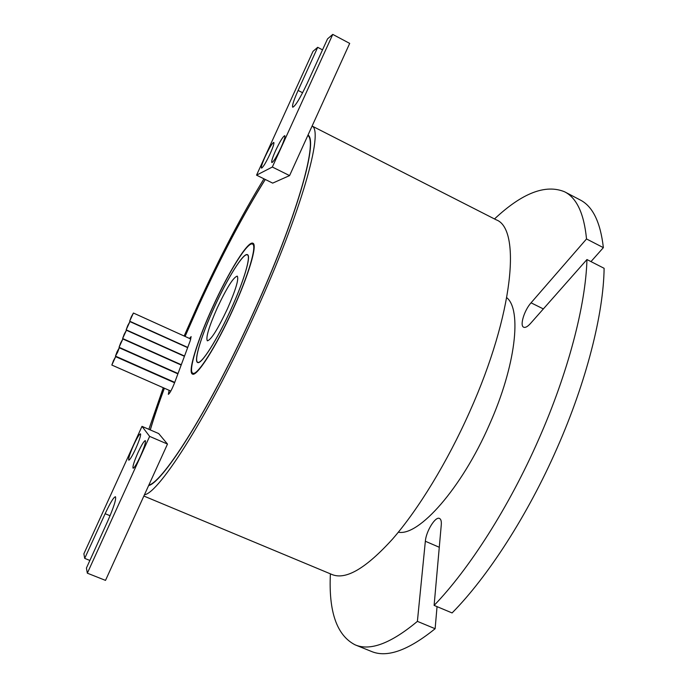 <?xml version="1.0" encoding="UTF-8"?>
<svg xmlns="http://www.w3.org/2000/svg" width="688" height="688" viewBox="0 0 688 688"><rect width="100%" height="100%" fill="white"/><g stroke="black" fill="none" stroke-linecap="round" stroke-linejoin="round"><path stroke-width="1.03" d="M275.578 150.672C280.016 141.307 283.086 136.31 284.78 135.682C285.357 136.645 284.101 140.593 281.022 147.533C276.585 156.873 273.523 161.878 271.837 162.54C271.218 161.62 272.465 157.664 275.578 150.672M265.147 156.675C269.361 147.782 272.242 143.027 273.798 142.416C274.314 143.336 273.093 147.129 270.117 153.811C265.912 162.686 263.031 167.442 261.483 168.087C260.924 167.21 262.145 163.409 265.147 156.675M87.333 573.173L149.64 436.39L141.995 426.362L83.884 553.788L84.701 558.381L105.144 513.704C110.261 502.765 113.692 497.097 115.455 496.727C116.392 499.049 113.752 507.331 107.534 521.564L86.421 568.064L87.333 573.173L105.513 580.388L148.823 485.135C163.753 481.643 211.784 405.086 253.812 311.862C296.322 218.672 318.166 141.599 307.82 135.484L289.579 175.595L272.68 183.12L256.547 175.156L313.006 51.333L317.693 47.317L322.526 49.863M265.293 179.473C243.26 214.673 221.029 256.796 198.591 305.842L185.081 336.449M164.38 388.213C158.79 403.314 154.095 417.22 150.294 429.94M265.224 179.439C243.191 214.69 220.96 256.822 198.54 305.842L185.038 336.423M148.617 485.59C163.546 482.185 211.723 405.421 253.898 311.87C296.562 218.363 318.441 141.083 308.018 135.037L307.82 135.484M131.21 317.022L129.662 321.21L133.42 313.031L131.21 317.022M127.727 325.587L126.162 329.827L129.929 321.606L127.727 325.587M124.218 334.222L122.627 338.513L126.411 330.249L124.218 334.222M120.667 342.942L119.058 347.285L122.86 338.978L120.667 342.942M117.089 351.731L115.464 356.126L117.657 352.179L119.273 347.784L117.089 351.731M113.477 360.607L111.834 365.053L115.661 356.668L113.477 360.607M227.358 308.981C235.743 289.863 239.037 278.915 237.257 276.129C233.421 277.169 226.756 287.756 217.27 307.88C208.946 326.748 205.635 337.722 207.346 340.818C211.001 340.044 217.675 329.432 227.358 308.981M138.03 452.506C141.633 444.826 144.059 440.862 145.314 440.621C145.951 442.117 144.299 447.338 140.369 456.299C136.783 463.936 134.366 467.909 133.102 468.201C132.431 466.731 134.083 461.502 138.03 452.506M133.558 445.248C137.007 437.886 139.311 434.076 140.481 433.827C141.031 435.229 139.44 440.182 135.691 448.714C132.259 456.032 129.955 459.851 128.785 460.152C128.192 458.776 129.783 453.805 133.558 445.248M214.183 307.545C201.679 334.798 193.612 360.873 197.688 362.266C201.171 364.898 217.236 339.726 230.927 309.368C243.939 280.945 251.283 255.893 247.345 254.878C243.432 252.487 227.255 278.597 214.183 307.545M230.962 309.376C244.025 280.833 251.404 255.687 247.448 254.663C243.518 252.272 227.272 278.477 214.149 307.545C201.601 334.901 193.5 361.08 197.594 362.481C201.094 365.122 217.219 339.846 230.962 309.376M212.652 307.381C197.688 339.992 187.901 371.46 192.821 373.188C196.966 376.379 216.264 346.227 232.793 309.574C248.488 275.269 257.235 245.281 252.513 244.094C247.757 241.256 228.287 272.749 212.652 307.381M232.94 309.591C248.85 274.822 257.699 244.446 252.917 243.242C248.093 240.379 228.364 272.293 212.532 307.364C197.379 340.405 187.454 372.285 192.434 374.048C196.639 377.273 216.187 346.735 232.94 309.591M263.951 178.811C241.798 215.034 219.661 257.346 197.542 305.73L184.143 336.019M163.28 387.731L148.849 429.321M143.861 496.039L332.149 574.575C345.909 580.156 366.05 568.297 392.59 539.022C418.364 509.404 447.32 462.069 469.766 411.57C513.609 313.977 521.341 228.665 496.194 219.816L312.103 126.05M144.446 494.767C159.435 492.995 210.657 412.069 255.73 312.077C301.318 212.119 323.928 130.729 312.077 126.11L308.018 135.037M398.343 532.194C418.7 536.502 461.614 488.437 489.349 424.788C515.828 365.775 521.968 309.858 506.772 297.698M538.558 439.641C568.236 372.569 585.746 304.767 586.95 259.539L604.116 268.303C603.531 313.685 586.546 381.427 557.022 448.241C527.756 515.097 487.62 577.069 452.085 612.939L434.111 605.397C469.173 569.139 509.111 506.746 538.558 439.641M164.329 388.187C158.739 403.28 154.035 417.186 150.225 429.905M148.823 485.135L167.494 444.07L158.679 433.552L141.995 426.362M169.153 390.32L168.336 394.344C169.764 393.416 171.811 389.64 174.494 383.018L190.215 340.758L191.126 336.613L189.501 338.444M330.386 573.844C328.563 611.735 336.793 635.394 355.077 644.828C370.127 651.261 390.904 643.443 417.392 621.367L435.126 628.72L437.043 606.627M355.077 644.828L371.331 651.398C386.931 658.046 408.199 650.487 435.126 628.72M590.983 261.595L603.367 247.646C600.452 222.155 592.695 206.245 580.096 199.907L564.573 191.78C545.541 183.963 522.175 193.018 494.491 218.956M603.367 247.646L586.52 238.96C584.043 213.615 576.733 197.886 564.573 191.78M417.392 621.367L425.347 541.25C426.087 531.231 435.452 516.095 439.512 518.46C440.956 519.173 441.55 521.306 441.275 524.841L434.111 605.397M586.95 259.539L530.465 323.515C527.601 326.662 525.34 327.901 523.671 327.213C519.552 325.734 524.256 310.322 531.05 302.823L586.52 238.96M84.701 558.381L89.879 560.453M105.144 513.704L110.071 515.725M149.64 436.39L167.494 444.07M317.693 47.317L298.11 90.438C293.699 100.319 291.901 105.918 292.727 107.233C295.307 106.158 300.088 98.298 307.063 83.661L327.557 38.855L332.76 34.4L349.693 43.396L312.077 126.11M332.76 34.4L272.336 167.029L289.579 175.595M272.336 167.029L256.547 175.156M298.11 90.438L302.617 92.76M425.347 541.25L439.279 547.27M531.05 302.823L543.348 308.921M284.97 136.241L284.78 135.682M273.962 142.906L273.798 142.416M129.662 321.21L187.738 347.414M126.162 329.827L184.53 356.04M122.627 338.513L181.297 364.743M119.058 347.285L178.029 373.524M115.464 356.126L174.735 382.382M111.834 365.053L170.822 391.059M145.529 441.18L145.314 440.621M140.67 434.317L140.481 433.827M198.342 362.559L197.688 362.266M194.257 373.833L192.821 373.188M253.941 244.773L252.513 244.094M247.99 255.179L247.345 254.878M129.275 459.954L128.785 460.152M133.661 467.978L133.102 468.201M115.661 356.668L174.589 382.76M119.273 347.784L177.9 373.859M122.86 338.978L181.176 365.044M126.411 330.249L184.427 356.307M129.929 321.606L187.652 347.646M133.42 313.031L190.808 339.038M308.534 135.631L307.897 135.304M261.956 167.924L261.483 168.087M272.379 162.351L271.837 162.54"/></g></svg>
